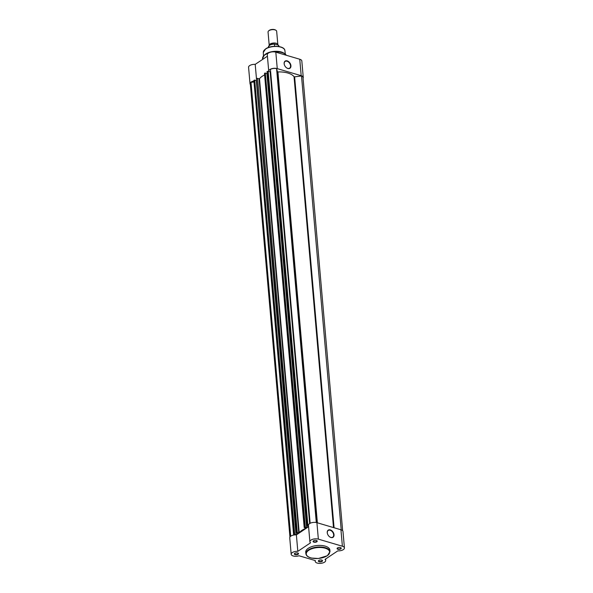 <?xml version="1.0" encoding="UTF-8"?>
<svg xmlns="http://www.w3.org/2000/svg" width="593" height="593" viewBox="0 0 593 593"><rect width="100%" height="100%" fill="white"/><g stroke="black" fill="none" stroke-linecap="round" stroke-linejoin="round"><path stroke-width="0.89" d="M269.237 45.528A4.329 2.009 -5 0 1 269.222 45.416A4.329 2.009 -5 0 1 271.557 43.378A4.329 2.009 -5 0 1 276.175 43.267A4.329 2.009 -5 0 1 277.835 44.66A4.329 2.009 -5 0 1 277.813 44.986M277.835 44.66L276.664 31.296A4.329 2.009 175 0 0 275.938 30.302A4.329 2.009 175 0 0 275.011 29.902A4.329 2.009 175 0 0 268.599 30.94A4.329 2.009 175 0 0 268.051 32.044L269.222 45.416M268.599 30.94L269.014 30.562A3.795 1.764 -5 0 1 274.648 29.65A3.795 1.764 -5 0 1 275.456 29.998L275.938 30.302M274.715 44.067L278.228 45.105M278.614 46.491L278.51 45.327A5.27 2.446 175 0 1 278.918 46.15L278.955 46.55M268.451 47.47L268.414 47.069A5.27 2.446 175 0 1 274.448 44.127L274.641 46.298M313.512 540.816A2.083 0.964 -5 0 1 316.87 540.638A2.083 0.964 -5 0 1 316.788 541.78A2.083 0.964 -5 0 1 314.001 542.187A2.083 0.964 -5 0 1 313.341 540.949A2.083 0.964 -5 0 1 313.512 540.816M313.46 540.853A1.809 0.845 175 0 0 313.326 541.216A1.809 0.845 175 0 0 314.579 541.898A1.809 0.845 175 0 0 316.551 541.483A1.809 0.845 175 0 0 316.929 540.905A1.809 0.845 175 0 0 316.736 540.564M294.795 553.328A2.083 0.964 -5 0 1 298.153 553.15A2.083 0.964 -5 0 1 298.071 554.292A2.083 0.964 -5 0 1 295.284 554.692A2.083 0.964 -5 0 1 294.625 553.462A2.083 0.964 -5 0 1 294.795 553.328M294.743 553.358A1.809 0.845 175 0 0 294.602 553.729A1.809 0.845 175 0 0 295.855 554.411A1.809 0.845 175 0 0 297.834 553.988A1.809 0.845 175 0 0 298.212 553.41A1.809 0.845 175 0 0 298.012 553.076M318.819 560.429A2.083 0.964 -5 0 1 322.177 560.252A2.083 0.964 -5 0 1 322.095 561.393A2.083 0.964 -5 0 1 319.308 561.793A2.083 0.964 -5 0 1 318.649 560.563A2.083 0.964 -5 0 1 318.819 560.429M318.767 560.459A1.809 0.845 175 0 0 318.634 560.83A1.809 0.845 175 0 0 319.886 561.512A1.809 0.845 175 0 0 321.858 561.097A1.809 0.845 175 0 0 322.244 560.511A1.809 0.845 175 0 0 322.043 560.177M337.536 547.917A2.083 0.964 -5 0 1 340.893 547.739A2.083 0.964 -5 0 1 340.812 548.881A2.083 0.964 -5 0 1 338.025 549.288A2.083 0.964 -5 0 1 337.365 548.051A2.083 0.964 -5 0 1 337.536 547.917M337.484 547.954A1.809 0.845 175 0 0 337.35 548.317A1.809 0.845 175 0 0 338.603 549.007A1.809 0.845 175 0 0 340.582 548.584A1.809 0.845 175 0 0 340.96 548.006A1.809 0.845 175 0 0 340.76 547.665M334.029 534.708A4.314 2.913 -123.8 0 1 329.374 536.621A4.314 2.913 -123.8 0 1 327.462 533.759A4.314 2.913 -123.8 0 1 327.247 532.699A4.314 2.913 -123.8 0 1 330.308 529.897A4.314 2.913 -123.8 0 1 334.029 534.708M329.33 536.583A4.04 2.735 56.2 0 0 332.725 537.176A4.04 2.735 56.2 0 0 333.651 534.753A4.04 2.735 56.2 0 0 331.561 531.002A4.04 2.735 56.2 0 0 328.233 530.453A4.04 2.735 56.2 0 0 327.299 532.877A4.04 2.735 56.2 0 0 327.484 533.811M344.429 547.939L342.984 531.484A5.27 2.446 175 0 0 340.945 529.779L316.914 522.678A5.27 2.446 175 0 0 309.561 523.619A5.27 2.446 175 0 0 308.456 525.302L309.894 541.757A5.27 2.446 175 0 0 310.554 542.81L297.819 551.342A5.27 2.446 175 0 0 292.282 552.587A5.27 2.446 175 0 0 291.178 554.27A5.27 2.446 175 0 0 299.013 555.767L315.387 560.607A5.27 2.446 175 0 0 315.209 561.371A5.27 2.446 175 0 0 320.672 563.35A5.27 2.446 175 0 0 325.705 560.452A5.27 2.446 175 0 0 325.031 559.392L337.788 550.867A5.27 2.446 175 0 0 344.429 547.939A5.27 2.446 175 0 0 342.383 546.235L318.352 539.133A5.27 2.446 175 0 0 310.999 540.075A5.27 2.446 175 0 0 309.894 541.757M297.819 551.342L296.381 534.886A5.27 2.446 175 0 0 290.844 536.131A5.27 2.446 175 0 0 289.74 537.814L291.178 554.27M308.278 548.288A12.112 5.626 175 0 0 305.736 552.157L305.877 553.736A12.112 5.626 -5 0 1 308.412 549.867A12.112 5.626 -5 0 1 321.628 547.05A12.112 5.626 -5 0 1 330.004 551.623L329.871 550.052A12.112 5.626 175 0 0 321.495 545.478A12.112 5.626 175 0 0 308.278 548.288M296.381 534.886L308.582 526.71M333.496 527.577L294.046 76.705A18.383 8.539 175 0 0 287.901 73.043A18.383 8.539 175 0 0 277.924 71.938L317.374 522.811M307.878 525.354L307.122 525.45L267.399 71.375L268.155 71.279L307.878 525.354L308.479 525.531M307.122 525.45L306.833 525.85L308.53 526.169M305.024 527.058L304.646 527.11L264.923 73.028L265.301 72.983L305.024 527.058L306.64 527.718L308.56 526.443M304.646 527.11L304.194 527.511L305.906 528.333A18.383 8.539 175 0 0 299.213 532.803L296.522 532.536L296.233 532.937L298.227 533.344L296.04 534.804L294.046 534.189L293.594 534.59L294.424 534.953M289.94 537.021L250.283 83.709A5.003 2.32 -5 0 1 251.009 82.353L253.997 81.975M254.012 80.663L293.705 534.419M294.046 534.189L253.982 80.344M254.323 80.114L254.701 80.07L294.424 534.145M294.684 534.219L254.701 80.07M256.561 80.566L254.968 80.329M256.472 78.847L255.212 64.355L267.413 56.202M296.522 532.536L256.458 78.691L296.181 532.766M256.799 78.461L257.555 78.365L297.278 532.44M298.79 532.892L259.067 78.81L257.555 78.365M259.067 78.81L259.482 78.728L299.213 532.803M264.604 74.94A18.383 8.539 175 0 0 259.482 78.728M264.611 73.584L304.313 527.333M305.284 527.133L265.301 72.983M306.64 527.718L266.917 73.643L265.575 73.243M267.072 71.76L306.789 525.68M268.155 71.279L270.645 71.879M310.139 523.285L270.423 69.374A5.003 2.32 -5 0 1 276.575 68.595L277.428 71.753L277.924 71.938M294.046 76.705L294.625 76.838L334.074 527.748M341.212 529.868L301.503 75.963L294.625 76.838M301.503 75.963A5.003 2.32 -5 0 1 302.993 77.431L342.65 530.735M316.291 522.529L276.575 68.595M296.04 534.804L256.317 80.73M290.711 536.22L251.009 82.353M284.143 63.688A4.314 2.913 -123.8 0 1 287.205 60.886A4.314 2.913 -123.8 0 1 290.926 65.69A4.314 2.913 -123.8 0 1 286.271 67.602A4.314 2.913 -123.8 0 1 284.358 64.748A4.314 2.913 -123.8 0 1 284.143 63.688M286.226 67.565A4.04 2.735 56.2 0 0 289.614 68.158A4.04 2.735 56.2 0 0 290.548 65.741A4.04 2.735 56.2 0 0 288.457 61.983A4.04 2.735 56.2 0 0 285.122 61.442A4.04 2.735 56.2 0 0 284.195 63.859A4.04 2.735 56.2 0 0 284.373 64.8M303.06 78.202A5.27 2.446 175 0 0 303.26 77.409A5.27 2.446 175 0 0 301.192 75.696L299.754 59.241A5.27 2.446 -5 0 1 301.822 60.953L303.26 77.409M262.788 57.269A12.001 5.574 -5 0 1 264.174 55.319L264.938 54.623A11.03 5.122 -5 0 1 265.857 53.919A11.03 5.122 -5 0 1 283.647 52.992L284.529 53.54A12.001 5.574 -5 0 1 286.226 55.223M301.192 75.696L277.257 68.625A5.27 2.446 175 0 0 271.609 68.736A5.27 2.446 175 0 0 268.733 71.227A5.27 2.446 175 0 0 268.777 71.464M253.908 80.996A5.27 2.446 175 0 0 250.016 83.739A5.27 2.446 175 0 0 250.35 84.48M250.016 83.739L248.571 67.283A5.27 2.446 -5 0 1 255.212 64.355M268.733 71.227L267.295 54.771A5.27 2.446 -5 0 1 270.163 52.28A5.27 2.446 -5 0 1 275.819 52.169L299.754 59.241M277.257 68.625L275.819 52.169M269.148 45.668A5.107 2.372 -5 0 1 274.485 44.06M308.745 550.282A11.734 5.448 175 0 0 310.784 557.82A11.734 5.448 175 0 0 327.195 555.737A11.734 5.448 175 0 0 325.157 548.206A11.734 5.448 175 0 0 308.745 550.282M316.914 522.678L318.352 539.133M340.945 529.779L342.383 546.235M316.884 522.67L277.428 71.753M309.672 523.545L270.156 71.872M265.582 49.041A10.83 5.033 175 0 0 263.307 52.406L265.671 48.826C271.149 44.86 284.625 45.713 284.877 50.524A10.83 5.033 175 0 0 277.302 46.521A10.83 5.033 175 0 0 265.582 49.041M268.162 53.251A12.112 5.626 175 0 0 265.101 54.764A12.112 5.626 175 0 0 262.558 58.633L264.174 55.319A12.001 5.574 -5 0 1 265.167 54.549A12.001 5.574 -5 0 1 268.77 52.859M286.249 55.245A12.112 5.626 175 0 0 274.729 51.925M273.647 51.836A12.001 5.574 -5 0 1 284.529 53.54L286.286 55.26M265.849 48.811A10.452 4.855 -5 0 1 282.735 47.944M278.458 45.238L278.918 46.15M268.414 47.069C269.4 44.846 271.453 43.838 274.581 44.045M305.877 553.736C306.218 555.811 308.093 557.257 311.51 558.072L318.441 558.487L327.38 555.723L330.004 551.623M315.135 560.533L315.209 561.371M325.587 559.021L325.705 560.452M264.471 73.428L304.194 527.511M293.594 534.59L253.871 80.515M267.006 71.686L306.729 525.769M256.398 78.773L296.129 532.848M263.307 52.406L263.477 56.046M262.625 59.404L262.558 58.633M284.877 50.524L285.337 54.133"/></g></svg>
